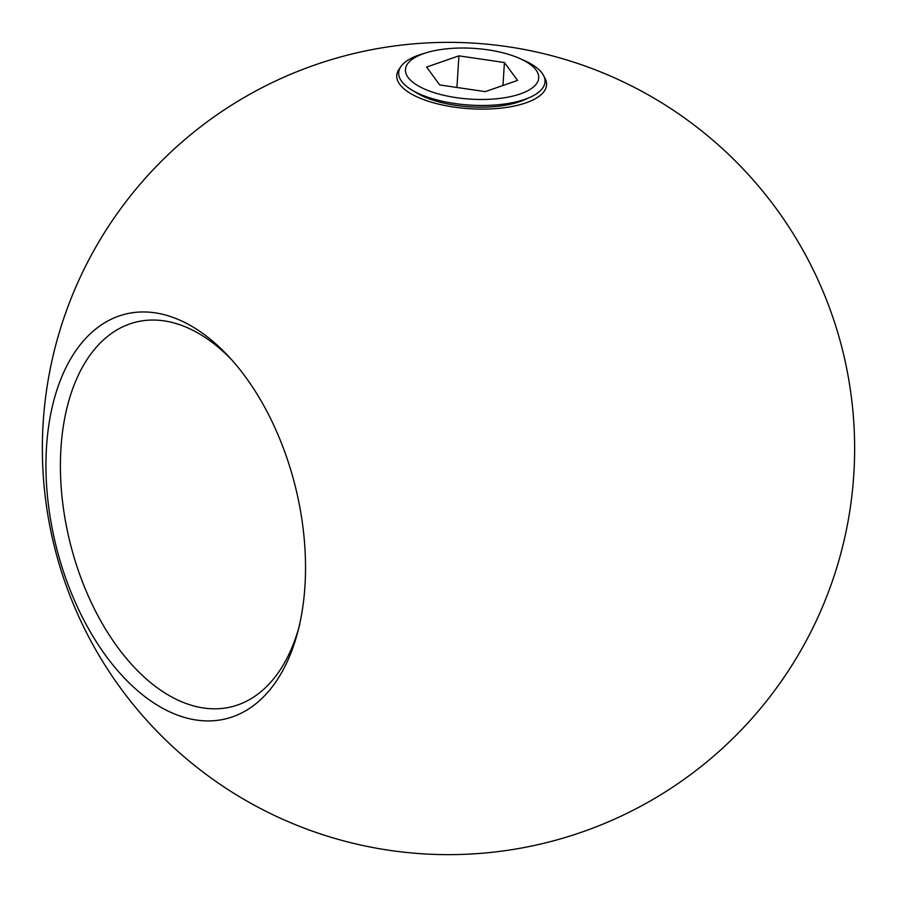 <?xml version="1.0" encoding="UTF-8"?>
<svg xmlns="http://www.w3.org/2000/svg" width="897" height="897" viewBox="0 0 897 897"><rect width="100%" height="100%" fill="white"/><g stroke="black" fill="none" stroke-linecap="round" stroke-linejoin="round"><path stroke-width="1.35" d="M231.886 360.022A198.192 117.182 -104 0 0 135.896 322.113A198.192 117.182 -104 0 0 60.94 448.522A198.192 117.182 -104 0 0 231.695 706.746A198.192 117.182 -104 0 0 298.69 628.248M304.969 585.763A208.485 123.27 76 0 1 297.703 632.183A208.485 123.27 76 0 1 128.293 682.068A208.485 123.27 76 0 1 56.152 392.404A208.485 123.27 76 0 1 229.161 357.006A208.485 123.27 76 0 1 304.969 585.763M400.096 67.88A75.045 28.592 3.6 0 0 402.686 87.659A75.045 28.592 3.6 0 0 518.186 105.151A75.045 28.592 3.6 0 0 539.175 96.248A75.045 28.592 3.6 0 0 544.221 76.951M453.355 48.281A66.77 25.441 3.6 0 0 426.546 52.676A66.77 25.441 3.6 0 0 416.926 85.08A66.77 25.441 3.6 0 0 500.504 98.322A66.77 25.441 3.6 0 0 536.047 70.022A66.77 25.441 3.6 0 0 519.89 58.552A66.77 25.441 3.6 0 0 453.355 48.281M426.591 67.062L439.743 84.946L485.232 91.629L517.569 80.416L504.417 62.532L458.928 55.849L426.591 67.062M519.89 58.552L524.341 60.548A73.307 27.93 -176.4 0 1 542.091 73.139A73.307 27.93 -176.4 0 1 529.97 97.347A73.307 27.93 -176.4 0 1 411.678 89.913A73.307 27.93 -176.4 0 1 421.87 54.1L426.546 52.676M456.932 87.469L458.928 55.849M502.97 85.484L504.417 62.532M411.678 89.913L416.78 92.996A66.77 25.441 3.6 0 0 524.521 99.78L529.97 97.347M285.56 820.52A406.139 406.139 0 0 0 852.15 403.605A406.139 406.139 0 0 0 207.79 121.375A406.139 406.139 0 0 0 285.56 820.52M299.733 624.469L297.703 632.183"/></g></svg>
